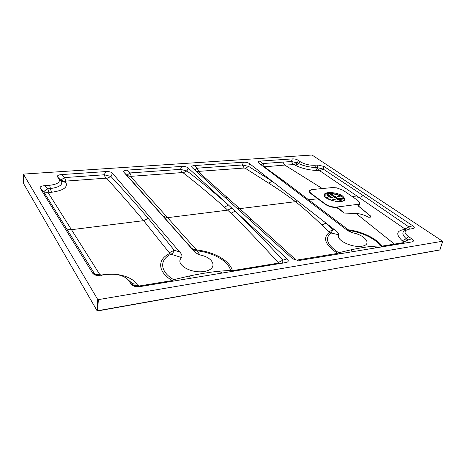<?xml version="1.0" encoding="UTF-8"?>
<svg xmlns="http://www.w3.org/2000/svg" width="466" height="466" viewBox="0 0 466 466"><rect width="100%" height="100%" fill="white"/><g stroke="black" fill="none" stroke-linecap="round" stroke-linejoin="round"><path stroke-width="0.7" d="M105.834 171.575L61.564 174.581L64.576 177.593L65.805 181.111L65.158 181.53L65.811 182.468L61.372 181.076L60.737 180.138L64.576 177.593L104.227 174.779L105.834 171.575C109.05 171.412 111.281 171.983 112.533 173.288L179.626 251.96C181.618 253.842 182.334 255.723 181.769 257.611L170.981 254.203C159.087 259.807 159.949 271.69 173.643 279.652L189.068 276.064C200.322 273.717 210.335 272.092 219.107 271.2L230.571 270.373C228.288 261.001 213.178 252.531 197.025 250.801C194.881 250.586 193.046 249.694 191.52 248.128L126.88 175.315L129.898 172.956L180.47 169.368L181.752 166.414C184.6 166.275 186.744 166.805 188.182 168.016L287.056 258.84C288.763 260.471 288.623 261.671 286.637 262.434L140.237 286.561L136.724 286.718C134.074 286.462 132.175 285.524 131.016 283.911L128.773 280.649C127.439 278.761 125.255 277.223 122.22 276.029C117.578 274.317 112.638 273.816 107.401 274.526L97.656 275.534C95.146 275.237 93.41 274.34 92.437 272.831L94.33 273.443L43.577 191.608L47.759 188.806L50.188 188.59C59.304 187.315 63.032 184.81 61.372 181.076L59.031 179.043C60.469 182.264 57.318 184.344 49.582 185.293L44.608 185.666L47.759 188.806L49.006 192.499L48.324 192.976L43.577 191.608L40.379 188.427L92.437 272.831M282.903 162.116L284.767 165.063L264.245 166.845L283.503 180.75L348.329 229.808C361.61 231.34 376.4 238.382 382.132 246.1L403.678 242.594L403.795 242.035L407.802 240.007L411.711 238.808C413.721 240.246 413.913 241.266 412.293 241.866L300.215 260.313L294.867 259.853L291.815 258.071L192.289 167.731C191.072 166.508 191.811 165.78 194.514 165.547L197.071 168.191L242.419 164.976L248.658 166.444L272.173 181.233L335.077 230.157C337.378 231.713 338.654 233.25 338.898 234.782C335.13 239.646 351.667 248.017 361.966 246.205C372.45 244.621 365.385 235.155 352.616 232.784C349.681 231.783 347.339 230.536 345.591 229.033L258.799 163.059C257.471 161.941 257.989 161.283 260.36 161.073L262.713 163.543L291.407 161.527L297.454 162.925L294.291 164.638L284.767 165.063L322.041 188.386M369.596 216.975L369.742 216.958C370.709 216.783 370.72 216.306 369.783 215.519L370.394 215.869C371.326 216.673 371.169 217.109 369.911 217.185L368.548 217.208L369.742 216.958C370.942 216.975 371.087 216.591 370.167 215.81L358.307 206.036L358.593 204.236L359.338 203.659L359.641 202.675L359.758 204.487L358.523 206.083L370.394 215.869M297.046 260.057L337.687 253.382C325.186 245.069 322.379 238.085 329.27 232.435L321.86 225.055C312.983 216.434 304.199 208.64 295.508 201.673C286.456 194.794 277.515 188.614 268.684 183.15L245.25 168.243L244.19 168.034L198.72 171.371L198.324 171.704L239.716 208.646L295.665 259.679L297.454 260.412M244.19 168.034L242.419 164.976L243.462 162.22L194.514 165.547M395.209 244.726L356.053 213.451C360.247 213.725 364.412 214.977 368.548 217.208M403.795 242.035L402.228 240.741C395.943 234.73 396.321 231.031 403.364 229.662L405.018 229.464L404.989 228.992L358.814 197.275L319.763 170.777L317.101 170.469C308.946 170.177 301.741 168.465 295.485 165.331L294.291 164.638M352.046 196.454L358.814 197.275C360.241 197.392 361.651 196.78 363.055 195.446L408.909 226.925L409.387 229.179M404.989 228.992L408.909 226.925L412.655 225.742L324.062 166.484L323.27 169.106L319.763 170.777M48.324 192.976L99.829 274.625L101.303 275.045L104.192 274.608C116.914 272.546 131.872 276.752 136.719 283.922L137.849 285.53L139.369 285.967L172.245 280.561C157.706 272.121 156.931 259.545 169.467 253.638L169.269 252.729L143.627 220.657C130.224 204.667 117.921 190.6 106.72 178.466L105.59 178.198L65.805 181.111M65.811 182.468C68.083 187.338 63.294 190.611 51.446 192.277L49.006 192.499M233.076 271.329L232.383 270.682L277.812 263.214L278.167 262.544C261.146 243.776 245.419 227.35 230.99 213.253L224.426 207.125C209.723 194.124 195.97 182.689 183.161 172.822L182.066 172.589L131.342 176.311L130.824 176.684L195.883 249.263L197.042 250.015C214.098 251.832 230.029 260.779 232.383 270.682L230.571 270.373L232.091 271.492M356.053 213.451L344.071 213.073L338.036 208.319L333.854 207.411C330.307 206.904 327.429 205.861 325.227 204.271L310.904 193.646C308.323 191.456 308.952 190.064 312.797 189.47L318.004 188.98M181.752 166.414L127.113 170.131L129.898 172.956L131.342 176.311M293.271 164.44L291.407 161.527L292.287 158.906L260.36 161.073M359.641 202.675L357.847 200.456L343.063 190.256L336.516 187.827L332.13 187.588L313.117 189.458L310.438 190.268C309.331 191.147 309.593 192.231 311.224 193.506L325.559 204.131C327.685 205.611 330.441 206.572 333.813 207.003L335.613 207.213L358.593 204.236L359.006 205.005M342.749 196.104C337.116 191.858 323.188 191.246 324.26 195.341C324.569 200.63 346.221 204.254 344.904 198.796L342.749 196.104M442.584 241.231L312.028 155.032L23.376 174.103L97.703 299.422L98.378 299.621L442.584 241.231M40.379 188.427C39.616 186.918 41.025 185.998 44.608 185.666M65.158 181.53L60.737 180.138L57.702 177.109L59.031 179.043M57.702 177.109C56.899 175.711 58.186 174.867 61.564 174.581M181.769 257.611C174.272 263.674 190.25 273.88 204.178 271.462C218.17 269.313 214.552 257.692 199.99 254.966C196.716 253.661 194.398 252.036 193.035 250.079L124.096 172.478C123.071 171.173 124.078 170.387 127.113 170.131M243.462 162.22C246.036 162.098 248.104 162.599 249.665 163.729L272.173 181.233L268.684 183.15M292.287 158.906C294.646 158.79 296.656 159.267 298.304 160.339L300.477 161.842C304.543 164.253 309.319 165.395 314.812 165.267L317.958 165.028L324.062 166.484M412.655 225.742C414.536 227.041 414.763 227.967 413.33 228.515L409.037 229.231L404.61 230.775C401.855 232.423 402.397 235.068 406.236 238.72L408.426 236.536C404.639 233.687 404.057 231.486 406.672 229.919M411.711 238.808L408.426 236.536M23.312 183.027L23.376 174.103L23.312 183.097L96.963 310.537L97.703 299.422M359.758 204.487L359.338 203.659L359.601 203.188M338.898 234.782L331 232.994C324.452 238.312 327.021 244.895 338.695 252.747L350.682 249.893C359.612 247.988 367.08 246.782 373.085 246.264L380.757 245.897C375.276 238.604 361.319 231.957 348.818 230.536L352.616 232.784M197.042 250.015L197.025 250.801L199.99 254.966M298.304 160.339L297.454 162.925L298.665 163.613C303.587 165.867 309.191 167.189 315.47 167.568L317.101 170.469M406.096 230.262L405.187 230.536M135.455 286.543L132.606 284.435L131.482 282.815L127.55 279.227M358.523 206.083L369.783 215.519M357.946 205.803L358.138 204.551M335.625 207.65L335.613 207.213L338.462 208.127L344.071 213.073M337.192 207.958L337.308 207.586L338.333 208.197L340.862 210.178M169.269 252.729L174.261 250.242C173.731 252.129 172.636 253.446 170.981 254.203L169.467 253.638M328.903 231.719L333.079 229.697L331 232.994L329.27 232.435M348.329 229.808L348.818 230.536L347.193 230.163M182.066 172.589L180.47 169.368L186.93 170.94C199.815 180.75 213.673 192.114 228.497 205.046L224.426 207.125M194.875 170.078L197.071 168.191L198.72 171.371M278.167 262.544L282.914 260.162L282.623 263.197M105.59 178.198L104.227 174.779L110.949 176.48L106.72 178.466M261.234 164.912L262.713 163.543L264.531 166.548M402.228 240.741L406.236 238.72L407.802 240.007L408.21 242.594M314.812 165.267L315.47 167.568L317.165 167.591L323.27 169.106L363.055 195.446M96.928 275.435L94.33 273.443C95.827 274.544 97.656 274.934 99.829 274.625M172.828 281.214L172.245 280.561L173.643 279.652L174.156 280.992M189.068 276.064L190.53 278.307M219.107 271.2L222.218 273.111M338.578 254.017L337.687 253.382L338.695 252.747L339.609 253.848M350.682 249.893L352.902 251.669M373.085 246.264L376.499 247.796M382.405 246.829L380.757 245.897L383.075 246.718M338.462 208.127L338.036 208.319M300.477 161.842L298.665 163.613L295.485 165.331M317.958 165.028L317.165 167.591L318.773 170.48M263.773 166.845L264.245 166.845M283.503 180.75L281.691 180.459M405.018 229.464L406.352 230.053M340.553 223.983L338.817 223.878M403.364 229.662L405.56 230.379M345.859 229.225L347.193 229.208M404.628 243.182L403.678 242.594M252.456 220.179L249.345 219.521M224.915 197.345L228.02 198.12M295.665 259.679L294.658 259.778M196.314 171.389L198.324 171.704M245.25 168.243L248.658 166.444L249.665 163.729M321.86 225.055L325.961 223.068L333.079 229.697L335.077 230.157M195.883 249.263C194.095 249.52 192.639 249.141 191.52 248.128L193.035 250.079M124.096 172.478L126.88 175.315L130.824 176.684M183.161 172.822L186.93 170.94L188.182 168.016M277.812 263.214L278.592 263.861M101.303 275.045L101.547 275.406M137.849 285.53C135.752 285.862 134.004 285.495 132.606 284.435L131.016 283.911M139.369 285.967L139.887 286.613M98.378 299.621L97.551 310.962L96.963 310.537L97.633 310.735L439.455 250.073M23.469 183.365L96.963 310.566L97.551 310.962L439.939 249.881M337.081 201.498L337.005 201.067L335.52 201.306M337.005 201.067L337.908 201.562M332.031 197.829L328.058 195.114L328.151 194.701L326.695 194.852L330.656 197.864L332.52 197.747M328.151 194.701L328.373 195.19M332.456 197.782L328.466 194.782M343.687 200.724L343.285 200.409L344.374 200.24M328.524 198.207L327.458 197.299L327.365 197.718L326.066 197.741M328.547 198.091L326.986 198.37M327.045 197.636L327.138 197.223L325.67 197.38M327.138 197.223L327.458 197.299M333.522 196.535L335.287 196.46L336.429 197.299L334.891 197.514L333.493 196.664M324.278 195.108L325.676 196.029L324.592 196.198M333.417 195.26L332.357 194.369L332.258 194.782L330.907 194.817M333.44 195.143L331.955 195.417L330.569 194.572M331.943 194.706L332.042 194.293L330.598 194.444M332.042 194.293L332.357 194.369M341.549 201.411L340.827 201.044L340.926 200.625L339.44 200.916M340.926 200.625L341.147 201.12M342.085 201.3L341.246 200.706M339.469 200.788L340.331 201.551M339.801 196.984L338.741 196.378L338.84 195.965L337.372 196.244M338.84 195.965L339.056 196.454M340.232 196.937L339.155 196.04M340.256 196.821L338.462 197.019L337.401 196.122M331.507 200.229L330.4 199.431L330.307 199.85L329.858 199.786M329.98 199.768L330.079 199.355L329.083 199.46M330.079 199.355L330.4 199.431M333.615 199.996L332.468 199.139L334.023 198.918L335.497 199.856L333.615 199.996M341.811 198.067L342.032 198.557L341.811 198.067L336.446 198.778M342.131 198.143L343.244 198.93M336.481 198.65L337.867 199.64L343.203 199.052M327.004 195.225L328.058 195.114M328.105 198.254L327.365 197.718M335.287 196.46L335.188 196.873L335.934 197.403M335.188 196.873L334.967 196.378M333.831 196.908L334.873 196.792M324.552 195.19L324.458 195.604L325.181 196.134M332.992 195.306L332.258 194.782M340.827 201.044L339.778 201.161M338.741 196.378L337.716 196.489M330.598 200.06L330.307 199.85M334.343 198.999L334.244 199.413L335.002 199.961M334.244 199.413L334.023 198.918M332.864 199.454L333.924 199.337M342.032 198.557L342.79 199.099M341.712 198.481L336.79 199.023M230.99 213.253L235.144 211.15C249.735 225.165 265.661 241.505 282.914 260.162L287.056 258.84M236.39 207.76L239.716 208.646L295.508 201.673L297.564 200.98M66.37 228.369C67.786 229.464 69.504 229.895 71.519 229.674L143.627 220.657L148.235 218.391L174.261 250.242L179.626 251.96M163.246 216.405L167.527 217.669L227.699 210.149L231.794 208.075M307.304 199.931L318.29 198.743M439.898 249.753L442.589 241.458M344.904 198.796L344.694 199.652C344.595 195.289 326.136 191.043 324.243 195.167C325.571 192.062 337.611 193.256 342.545 196.955L344.712 199.809M344.333 198.708L342.656 197.141C338.357 193.961 328.355 192.365 325.064 194.339M112.533 173.288L110.949 176.48C122.243 188.538 134.668 202.506 148.235 218.391M51.446 192.277L49.582 185.293M136.719 283.922C134.622 284.248 132.88 283.881 131.482 282.815L128.773 280.649M359.28 204.848L358.878 204.056M311.224 193.506L310.904 193.646M325.559 204.131L325.227 204.271M333.813 207.003L333.854 207.411M104.192 274.608L104.442 274.975M337.326 201.143L337.238 201.516M286.316 262.533L286.637 262.434M310.892 190.006L310.438 190.268M439.951 249.846L442.688 241.411M329.165 193.489C333.26 193.699 337.198 194.59 340.978 196.157"/></g></svg>
